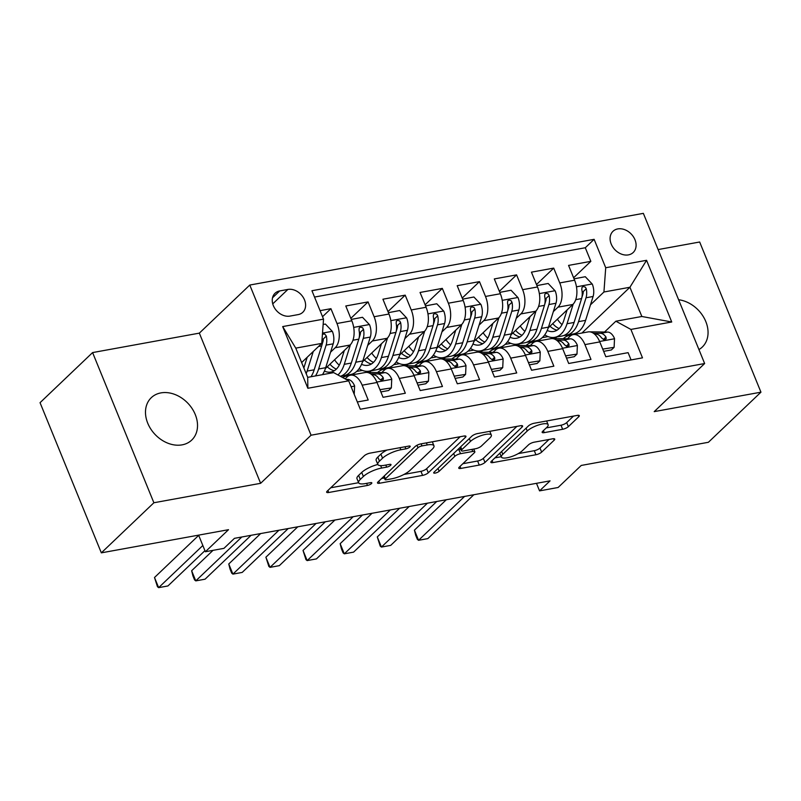 <?xml version="1.0" encoding="UTF-8"?>
<svg xmlns="http://www.w3.org/2000/svg" width="801" height="801" viewBox="0 0 801 801"><rect width="100%" height="100%" fill="white"/><g stroke="black" fill="none" stroke-linecap="round" stroke-linejoin="round"><path stroke-width="1.2" d="M409.842 447.008A3.144 0.901 157.8 0 0 410.202 446.287A3.144 0.901 157.8 0 0 408.73 446.097L370.002 453.146A4.496 1.292 157.8 0 0 364.295 455.779L327.168 491.183A4.496 1.292 157.8 0 0 326.648 492.225A4.496 1.292 157.8 0 0 328.75 492.495L367.469 485.436A3.144 0.901 157.8 0 0 371.464 483.594A3.144 0.901 157.8 0 0 371.824 482.873A3.144 0.901 157.8 0 0 370.362 482.683L365.346 483.594A14.378 4.135 157.8 0 1 358.638 482.733A14.378 4.135 157.8 0 1 360.29 479.429L363.384 476.475A14.378 4.135 157.8 0 1 381.646 468.054L386.653 467.143A3.144 0.901 157.8 0 0 390.648 465.301A3.144 0.901 157.8 0 0 391.008 464.58A3.144 0.901 157.8 0 0 389.546 464.39L384.53 465.301A14.378 4.135 157.8 0 1 377.822 464.44A14.378 4.135 157.8 0 1 379.474 461.136L382.568 458.182A14.378 4.135 157.8 0 1 400.83 449.761L405.847 448.85A3.144 0.901 157.8 0 0 409.842 447.008M160.901 392.901A29.287 22.638 46.4 0 0 151.289 397.676A29.287 22.638 46.4 0 0 150.858 429.136A29.287 22.638 46.4 0 0 182.107 444.855A29.287 22.638 46.4 0 0 191.719 440.079A29.287 22.638 46.4 0 0 192.15 408.62A29.287 22.638 46.4 0 0 160.901 392.901M617.791 228.916A14.648 11.324 46.4 0 0 612.985 231.299A14.648 11.324 46.4 0 0 612.775 247.028A14.648 11.324 46.4 0 0 628.395 254.888A14.648 11.324 46.4 0 0 633.201 252.505A14.648 11.324 46.4 0 0 633.411 236.776A14.648 11.324 46.4 0 0 617.791 228.916M562.652 429.276A4.496 1.292 157.8 0 0 568.36 426.653L578.783 416.71A4.496 1.292 157.8 0 0 579.293 415.679A4.496 1.292 157.8 0 0 577.201 415.409L534.197 423.248A4.496 1.292 157.8 0 0 528.49 425.872L491.353 461.286A4.496 1.292 157.8 0 0 490.843 462.317A4.496 1.292 157.8 0 0 492.935 462.588L535.939 454.748A4.496 1.292 157.8 0 0 541.646 452.124L554.232 440.119A4.496 1.292 157.8 0 0 554.743 439.088A4.496 1.292 157.8 0 0 552.65 438.818L534.247 442.172A4.496 1.292 157.8 0 0 528.54 444.805L522.292 450.753A12.015 3.454 157.8 0 1 510.327 456.981A12.015 3.454 157.8 0 1 501.426 457.071A12.015 3.454 157.8 0 1 502.798 454.307L527.248 430.998A12.015 3.454 157.8 0 1 539.213 424.77A12.015 3.454 157.8 0 1 548.124 424.68A12.015 3.454 157.8 0 1 546.743 427.444L542.667 431.328A4.496 1.292 157.8 0 0 542.157 432.36A4.496 1.292 157.8 0 0 544.249 432.63L562.652 429.276L561 425.221A4.496 1.292 157.8 0 0 566.707 422.588L573.536 416.079M153.882 502.758L260.625 483.313L199.339 333.136L92.596 352.58L153.882 502.758L101.337 552.85L228.505 529.691L205.386 551.739L223.95 548.355L234.463 538.332L550.067 480.85L539.554 490.873L558.117 487.489L581.236 465.441L708.404 442.282L760.95 392.18L699.663 242.002L658.132 249.572M260.625 483.313L311.068 435.213L704.64 363.534L654.207 411.624L760.95 392.18M465.431 437.356A4.496 1.292 157.8 0 0 465.952 436.325A4.496 1.292 157.8 0 0 463.849 436.054L420.845 443.894A4.496 1.292 157.8 0 0 415.138 446.517L378.012 481.932A4.496 1.292 157.8 0 0 377.491 482.963A4.496 1.292 157.8 0 0 379.594 483.233L422.598 475.394A4.496 1.292 157.8 0 0 428.305 472.77L465.431 437.356L464.86 435.944M477.516 433.571L520.53 425.731A4.496 1.292 157.8 0 1 522.622 426.002A4.496 1.292 157.8 0 1 522.112 427.033L484.975 462.447A4.496 1.292 157.8 0 1 479.268 465.071L460.865 468.425A4.496 1.292 157.8 0 1 458.763 468.154A4.496 1.292 157.8 0 1 459.283 467.123L474.342 452.765A4.496 1.292 157.8 0 0 474.853 451.734A4.496 1.292 157.8 0 0 472.76 451.464L460.545 453.686A4.496 1.292 157.8 0 0 454.838 456.32L439.168 471.268A3.144 0.901 157.8 0 1 436.034 472.89A3.144 0.901 157.8 0 1 433.701 472.92A3.144 0.901 157.8 0 1 434.062 472.2L471.809 436.195A4.496 1.292 157.8 0 1 477.516 433.571M101.337 552.85L40.05 402.683L92.596 352.58M573.616 277.767L590.848 261.346L568.57 265.401L574.607 280.21L559.759 282.923A18.303 10.353 79.7 0 1 557.977 307.173L553.341 311.589M536.48 284.535L553.711 268.105L531.433 272.16L537.481 286.978L522.632 289.682A18.303 10.353 79.7 0 1 520.85 313.932L516.214 318.347M499.353 291.294L516.585 274.873L494.307 278.928L500.355 293.737L485.496 296.45A18.303 10.353 79.7 0 1 483.714 320.7L479.088 325.116M462.227 298.062L479.459 281.632L457.181 285.687L463.218 300.505L448.37 303.209A18.303 10.353 79.7 0 1 446.588 327.459L441.952 331.874M425.091 304.821L442.322 288.39L420.044 292.455L426.092 307.264L411.243 309.967A18.303 10.353 79.7 0 1 409.461 334.227L404.825 338.643M387.964 311.589L405.196 295.158L382.918 299.214L388.966 314.032L374.107 316.735A18.303 10.353 79.7 0 1 372.325 340.986L367.699 345.401M350.838 318.347L368.07 301.917L345.792 305.982L351.829 320.79A18.303 10.353 79.7 0 1 350.047 345.041L325.416 368.53M357.336 401.982L368.2 400.009L362.162 385.191A18.303 10.353 79.7 0 0 350.468 375.198A18.303 10.353 79.7 0 0 347.123 376.971L345.131 378.873M350.468 375.198L365.326 372.495A18.303 10.353 79.7 0 1 377.011 382.488L383.058 397.296L405.336 393.241L399.288 378.432A18.303 10.353 79.7 0 0 387.604 368.43A18.303 10.353 79.7 0 0 384.26 370.212L381.747 372.605M387.604 368.43L402.452 365.727A18.303 10.353 -100.3 0 1 414.137 375.719L420.185 390.538L442.462 386.483L436.415 371.664A18.303 10.353 79.7 0 0 424.73 361.672A18.303 10.353 79.7 0 0 421.386 363.444L418.873 365.837M424.73 361.672L439.579 358.968A18.303 10.353 -100.3 0 1 451.273 368.961L457.311 383.779L479.589 379.714L473.551 364.906A18.303 10.353 79.7 0 0 461.857 354.903A18.303 10.353 79.7 0 0 458.512 356.685L456.009 359.078M461.857 354.903L476.715 352.2A18.303 10.353 -100.3 0 1 488.4 362.192L494.447 377.011L516.725 372.956L510.678 358.137A18.303 10.353 79.7 0 0 498.993 348.145A18.303 10.353 79.7 0 0 495.649 349.917L493.136 352.31M498.993 348.145L513.841 345.441A18.303 10.353 -100.3 0 1 525.526 355.434L531.574 370.252L553.851 366.187L547.804 351.379A18.303 10.353 79.7 0 0 536.119 341.386A18.303 10.353 79.7 0 0 532.775 343.158L530.262 345.551M536.119 341.386L550.968 338.673A18.303 10.353 -100.3 0 1 562.662 348.675L568.7 363.484L590.978 359.429L584.94 344.61A18.303 10.353 79.7 0 0 573.246 334.618A18.303 10.353 79.7 0 0 569.901 336.39L567.398 338.783M519.639 343.729L517.887 345.401M574.607 280.21A18.303 10.353 -100.3 0 1 572.835 304.47L548.194 327.949M534.487 341.026L533.486 341.977M482.502 350.498L480.76 352.16M537.481 286.978A18.303 10.353 -100.3 0 1 535.699 311.229L511.068 334.718M497.361 347.784L496.36 348.745M445.376 357.256L443.634 358.918M500.355 293.737A18.303 10.353 -100.3 0 1 498.572 317.987L473.942 341.476M460.225 354.553L459.223 355.504M408.25 364.024L406.497 365.687M463.218 300.505A18.303 10.353 -100.3 0 1 461.436 324.755L436.805 348.245M423.098 361.311L422.097 362.272M371.113 370.783L369.371 372.445M426.092 307.264A18.303 10.353 -100.3 0 1 424.31 331.514L399.679 355.003M385.972 368.08L384.971 369.031M388.966 314.032A18.303 10.353 -100.3 0 1 387.183 338.282L362.553 361.762M348.835 374.838L347.834 375.789M289.972 316.095L298.142 314.603A14.188 10.964 46.4 0 0 302.798 312.29A14.188 10.964 46.4 0 0 303.008 297.051A14.188 10.964 46.4 0 0 287.879 289.441L279.709 290.933A14.188 10.964 46.4 0 0 275.053 293.246A14.188 10.964 46.4 0 0 274.843 308.475A14.188 10.964 46.4 0 0 289.972 316.095M311.068 435.213L249.782 285.046L643.353 213.356L704.64 363.534M590.848 261.346L585.291 247.749L594.122 239.329L311.939 290.723L323.534 319.138L321.752 343.389L301.647 362.553M594.122 239.329L605.716 267.744L646.557 260.305L671.739 321.992L630.898 329.431L642.492 357.847L360.3 409.241L348.705 380.835L307.864 388.275L282.683 326.578L323.534 319.138M322.533 316.695L330.933 308.685L336.981 323.494A18.303 10.353 79.7 0 1 335.198 347.744L330.563 352.17M631.078 359.919L628.114 352.66L605.836 356.725L599.789 341.907A18.303 10.353 -100.3 0 0 588.104 331.914L573.246 334.618M368.07 301.917L374.107 316.735M405.196 295.158L411.243 309.967M442.322 288.39L448.37 303.209M479.459 281.632L485.496 296.45M516.585 274.873L522.632 289.682M553.711 268.105L559.759 282.923M585.291 247.749L314.523 297.061M330.933 308.685L320.07 310.658M581.906 333.046L629.926 287.259L603.934 291.995L590.477 304.831M556.765 336.971L555.023 338.633M321.752 343.389L295.759 348.125L307.684 377.351L333.677 372.615L348.705 380.835M199.339 333.136L249.782 285.046M536.48 483.323L539.554 490.873M198.608 535.138L205.386 551.739M604.525 332.025L615.859 321.211L641.851 316.485L629.926 287.259L646.557 260.305M368.79 372.445L370.382 370.913M356.595 371.464L362.382 370.402M405.917 365.677L407.519 364.155M393.722 364.695L399.509 363.644M443.043 358.918L444.645 357.386M430.858 357.937L436.645 356.886M480.179 352.15L481.771 350.628M467.984 351.168L473.771 350.117M517.306 345.391L518.908 343.859M505.111 344.41L510.908 343.359M630.898 329.431L615.859 321.211M603.934 291.995L605.716 267.744M554.432 338.623L556.034 337.101M542.247 337.652L548.034 336.59M295.759 348.125L282.683 326.578M307.684 377.351L307.864 388.275M671.739 321.992L641.851 316.485M698.943 349.566A29.287 22.638 46.4 0 0 702.257 347.083A29.287 22.638 46.4 0 0 704.74 319.209A29.287 22.638 46.4 0 0 678.617 299.744M386.923 450.072A14.378 4.135 157.8 0 0 380.906 454.127L382.568 458.182M377.822 464.44L376.17 460.385A14.378 4.135 157.8 0 1 377.812 457.071L380.906 454.127M377.842 464.47A14.378 4.135 157.8 0 0 361.722 472.42L363.384 476.475M358.638 482.733L356.986 478.678A14.378 4.135 157.8 0 1 358.628 475.363L361.722 472.42M330.753 487.769L358.618 482.693M404.024 474.422L420.936 471.338A4.496 1.292 157.8 0 0 426.643 468.705L460.185 436.725M381.596 478.507L384.38 477.997M421.967 445.917A3.144 0.901 157.8 0 0 417.972 447.759L385.381 478.838A3.144 0.901 157.8 0 0 385.021 479.559A3.144 0.901 157.8 0 0 386.483 479.749L391.769 478.788A14.378 4.135 157.8 0 0 410.032 470.367L432.31 449.121A14.378 4.135 157.8 0 0 433.962 445.817A14.378 4.135 157.8 0 0 427.253 444.955L421.967 445.917L421.126 443.844M516.865 426.402L483.323 458.382L484.975 462.447M462.868 463.699L477.606 461.016A4.496 1.292 157.8 0 0 483.323 458.382M460.775 449.281L458.893 449.631A4.496 1.292 157.8 0 0 457.291 450.052M489.972 437.867A12.015 3.454 157.8 0 0 491.343 435.103A12.015 3.454 157.8 0 0 482.432 435.193A12.015 3.454 157.8 0 0 470.467 441.411L461.857 449.631A4.496 1.292 157.8 0 0 461.346 450.663A4.496 1.292 157.8 0 0 463.439 450.933L475.644 448.71A4.496 1.292 157.8 0 0 481.351 446.077L489.972 437.867M546.262 427.904L561 425.221M518.247 453.616L534.287 450.693A4.496 1.292 157.8 0 0 539.994 448.059L548.985 439.489M494.938 457.862L501.276 456.71M307.204 357.266L303.98 367.539A29.066 16.441 79.7 0 1 303.849 367.939M313.281 351.459L307.123 371.083A35.014 19.805 79.7 0 1 306.192 373.687M323.143 324.465L325.386 324.055L332.415 331.494A12.125 6.859 79.7 0 1 333.186 343.829L325.687 367.699A35.014 19.805 79.7 0 1 322.493 374.648M322.122 338.252A12.125 6.859 79.7 0 1 321.672 345.922L314.182 369.802A35.014 19.805 79.7 0 1 310.978 376.75M315.434 375.939A35.014 19.805 -100.3 0 0 318.638 368.991L326.127 345.111A12.125 6.859 -100.3 0 0 326.337 336.07L324.685 333.987L322.453 334.267M326.337 336.07L323.314 338.953A6.178 3.494 79.7 0 1 322.973 341.566L321.982 344.73M354.222 394.342L354.603 385.882A12.125 6.859 -100.3 0 0 347.704 379.404L346.052 379.384M198.698 535.358L154.503 577.501L158.648 587.644L202.843 545.501M154.503 577.501L157.457 586.702L158.648 587.644L167.93 585.952L204.946 550.657M344.33 350.498L341.106 360.78A29.066 16.441 79.7 0 1 330.923 372.054A29.066 16.441 79.7 0 1 324.435 371.053M350.427 344.67L344.26 364.325A35.014 19.805 79.7 0 1 337.922 374.938M351.269 319.419L362.513 317.296L369.541 324.735A12.125 6.859 79.7 0 1 370.312 337.071L362.823 360.941A35.014 19.805 79.7 0 1 350.558 374.528L343.499 375.809A35.014 19.805 -100.3 0 0 355.764 362.222L363.253 338.352A12.125 6.859 -100.3 0 0 363.474 329.311L362.553 327.699L360.26 327.108L359.178 328.07L359.018 330.122A12.125 6.859 79.7 0 1 358.798 339.163L351.309 363.033A35.014 19.805 79.7 0 1 340.395 376.29M339.264 365.186A29.066 16.441 79.7 0 1 334.588 359.789M341.226 375.989A35.014 19.805 -100.3 0 0 343.499 375.809M327.219 366.808A29.066 16.441 -100.3 0 0 334.327 370.723M336.34 369.141A29.066 16.441 79.7 0 1 329.942 364.215M363.474 329.311L360.45 332.195A6.178 3.494 79.7 0 1 360.11 334.808L359.118 337.962M381.456 343.739L378.232 354.012A29.066 16.441 79.7 0 1 368.049 365.296A29.066 16.441 79.7 0 1 361.561 364.295M387.554 337.902L381.386 357.556A35.014 19.805 79.7 0 1 369.121 371.143A35.014 19.805 79.7 0 1 359.078 368.68M388.405 312.66L399.649 310.528L406.668 317.967A12.125 6.859 79.7 0 1 407.439 330.302L399.949 354.172A35.014 19.805 79.7 0 1 387.684 367.769L380.625 369.051A35.014 19.805 -100.3 0 0 392.901 355.464L400.39 331.584A12.125 6.859 -100.3 0 0 400.6 322.543L399.679 320.941L397.396 320.34L396.305 321.301L396.145 323.364A12.125 6.859 79.7 0 1 395.934 332.395L388.445 356.275A35.014 19.805 79.7 0 1 376.17 369.862L369.121 371.143M376.39 358.427A29.066 16.441 79.7 0 1 371.724 353.021M378.362 369.231A35.014 19.805 -100.3 0 0 380.625 369.051M364.355 360.05A29.066 16.441 -100.3 0 0 371.454 363.964M373.466 362.372A29.066 16.441 79.7 0 1 367.068 357.456M400.6 322.543L397.576 325.426A6.178 3.494 79.7 0 1 397.236 328.04L396.245 331.203M418.593 336.971L415.369 347.254A29.066 16.441 79.7 0 1 405.186 358.528A29.066 16.441 79.7 0 1 398.698 357.526M424.68 331.143L418.512 350.798A35.014 19.805 79.7 0 1 406.247 364.385A35.014 19.805 79.7 0 1 396.205 361.912M425.531 305.892L436.775 303.769L443.804 311.209A12.125 6.859 79.7 0 1 444.575 323.544L437.076 347.414A35.014 19.805 79.7 0 1 424.81 361.001L417.762 362.292A35.014 19.805 -100.3 0 0 430.027 348.695L437.516 324.826A12.125 6.859 -100.3 0 0 437.726 315.784L436.805 314.172L434.522 313.581L433.431 314.543L433.271 316.595A12.125 6.859 79.7 0 1 433.061 325.637L425.571 349.506A35.014 19.805 79.7 0 1 413.306 363.103L406.247 364.385M413.516 351.659A29.066 16.441 79.7 0 1 408.85 346.262M415.489 362.463A35.014 19.805 -100.3 0 0 417.762 362.292M401.481 353.291A29.066 16.441 -100.3 0 0 408.58 357.196M410.593 355.614A29.066 16.441 79.7 0 1 404.205 350.698M437.726 315.784L434.703 318.668A6.178 3.494 79.7 0 1 434.362 321.281L433.371 324.445M455.719 330.212L452.495 340.485A29.066 16.441 79.7 0 1 442.312 351.769A29.066 16.441 79.7 0 1 435.824 350.768M461.817 324.375L455.649 344.03A35.014 19.805 79.7 0 1 443.374 357.616A35.014 19.805 79.7 0 1 433.341 355.153M462.658 299.133L473.902 297.001L480.93 304.45A12.125 6.859 79.7 0 1 481.701 316.775L474.212 340.655A35.014 19.805 79.7 0 1 461.947 354.242L454.888 355.524A35.014 19.805 -100.3 0 0 467.153 341.937L474.643 318.067A12.125 6.859 -100.3 0 0 474.863 309.026L473.942 307.414L471.649 306.813L470.567 307.784L470.407 309.837A12.125 6.859 79.7 0 1 470.187 318.878L462.698 342.748A35.014 19.805 79.7 0 1 450.432 356.335L443.374 357.616M450.653 344.901A29.066 16.441 79.7 0 1 445.977 339.494M452.615 355.704A35.014 19.805 -100.3 0 0 454.888 355.524M438.608 346.523A29.066 16.441 -100.3 0 0 445.716 350.438M447.729 348.846A29.066 16.441 79.7 0 1 441.331 343.929M474.863 309.026L471.839 311.909A6.178 3.494 79.7 0 1 471.499 314.523L470.507 317.677M379.944 389.676L391.339 387.914L391.739 379.123A12.125 6.859 -100.3 0 0 384.83 372.635L367.509 372.425A35.014 19.805 -100.3 0 0 367.028 372.425M348.725 375.809A35.014 19.805 -100.3 0 0 346.773 375.989A35.014 19.805 -100.3 0 0 342.718 377.561M380.865 391.929L388.605 390.518L391.339 387.914M213.026 550.347L191.639 570.733L195.774 580.885L241.802 537M191.639 570.733L192.931 575.879L194.583 579.934L195.774 580.885L205.056 579.193L251.083 535.308M371.794 374.718L373.316 374.738A12.125 6.859 79.7 0 1 378.723 378.422L380.825 380.075L382.417 380.165L383.429 379.274L383.178 377.611A12.125 6.859 -100.3 0 0 377.772 373.927L370.653 373.837M417.071 382.908L428.465 381.156L428.865 372.355A12.125 6.859 -100.3 0 0 421.957 365.877L404.635 365.667A35.014 19.805 -100.3 0 0 404.155 365.667M385.852 369.041A35.014 19.805 -100.3 0 0 383.899 369.221A35.014 19.805 -100.3 0 0 377.581 372.545M417.992 385.171L425.731 383.759L428.465 381.156M260.655 533.566L228.766 563.974L232.911 574.117L278.928 530.232M228.766 563.974L230.057 569.111L231.719 573.176L232.911 574.117L242.192 572.425L288.22 528.54M408.931 367.959L410.452 367.969A12.125 6.859 79.7 0 1 415.849 371.654L417.962 373.316L419.544 373.396L420.555 372.505L420.305 370.843A12.125 6.859 -100.3 0 0 414.908 367.158L407.779 367.078M454.207 376.15L465.591 374.387L465.992 365.596A12.125 6.859 -100.3 0 0 459.093 359.118L441.772 358.898A35.014 19.805 -100.3 0 0 441.291 358.908M422.988 362.282A35.014 19.805 -100.3 0 0 421.026 362.463A35.014 19.805 -100.3 0 0 414.708 365.787M455.118 378.402L462.868 376.991L465.591 374.387M297.792 526.798L265.892 557.206L270.037 567.358L316.065 523.474M265.892 557.206L268.846 566.407L270.037 567.358L279.319 565.666L325.346 521.781M446.057 361.191L447.579 361.211A12.125 6.859 79.7 0 1 452.986 364.896L455.088 366.548L456.68 366.638L457.691 365.747L457.441 364.085A12.125 6.859 -100.3 0 0 452.034 360.4L444.915 360.31M491.333 369.381L502.728 367.629L503.128 358.838A12.125 6.859 -100.3 0 0 496.219 352.35L478.898 352.14A35.014 19.805 -100.3 0 0 478.417 352.14M460.114 355.514A35.014 19.805 -100.3 0 0 458.162 355.704A35.014 19.805 -100.3 0 0 451.834 359.028M492.255 371.644L499.994 370.232L502.728 367.629M334.918 520.039L303.028 550.447L307.163 560.59L353.191 516.705M303.028 550.447L305.972 559.649L307.163 560.59L316.445 558.898L362.473 515.013M483.183 354.432L484.705 354.442A12.125 6.859 79.7 0 1 490.112 358.137L492.214 359.789L493.806 359.869L494.818 358.988L494.567 357.316A12.125 6.859 -100.3 0 0 489.161 353.631L482.042 353.551M492.845 323.444L489.621 333.727A29.066 16.441 79.7 0 1 479.439 345.001A29.066 16.441 79.7 0 1 472.95 343.999M498.943 317.617L492.775 337.271A35.014 19.805 79.7 0 1 480.51 350.858A35.014 19.805 79.7 0 1 470.467 348.385M499.794 292.365L511.038 290.242L518.057 297.682A12.125 6.859 79.7 0 1 518.828 310.017L511.338 333.887A35.014 19.805 79.7 0 1 499.073 347.474L492.014 348.765A35.014 19.805 -100.3 0 0 504.29 335.168L511.779 311.299A12.125 6.859 -100.3 0 0 511.989 302.257L511.068 300.645L508.785 300.055L507.694 301.016L507.534 303.068A12.125 6.859 79.7 0 1 507.323 312.11L499.834 335.979A35.014 19.805 79.7 0 1 487.559 349.576L480.51 350.858M487.779 338.132A29.066 16.441 79.7 0 1 483.113 332.735M489.751 348.946A35.014 19.805 -100.3 0 0 492.014 348.765M475.744 339.764A29.066 16.441 -100.3 0 0 482.843 343.669M484.855 342.087A29.066 16.441 79.7 0 1 478.457 337.171M511.989 302.257L508.965 305.141A6.178 3.494 79.7 0 1 508.625 307.754L507.634 310.918M528.46 362.623L539.854 360.861L540.254 352.07A12.125 6.859 -100.3 0 0 533.346 345.591L516.024 345.371A35.014 19.805 -100.3 0 0 515.544 345.381M497.241 348.755A35.014 19.805 -100.3 0 0 495.288 348.936A35.014 19.805 -100.3 0 0 488.97 352.26M529.381 364.876L537.121 363.464L539.854 360.861M372.044 513.271L340.155 543.679L344.3 553.831L390.317 509.947M340.155 543.679L341.446 548.825L343.108 552.88L344.3 553.831L353.581 552.139L399.609 508.255M520.32 347.664L521.841 347.684A12.125 6.859 79.7 0 1 527.248 351.369L529.351 353.021L530.933 353.111L531.944 352.22L531.704 350.558A12.125 6.859 -100.3 0 0 526.297 346.873L519.168 346.783M529.982 316.685L526.758 326.958A29.066 16.441 79.7 0 1 516.575 338.242A29.066 16.441 79.7 0 1 510.087 337.241M536.069 310.848L529.902 330.503A35.014 19.805 79.7 0 1 517.636 344.1A35.014 19.805 79.7 0 1 507.594 341.626M536.92 285.607L548.164 283.474L555.193 290.923A12.125 6.859 79.7 0 1 555.964 303.249L548.475 327.128A35.014 19.805 79.7 0 1 536.199 340.715L529.151 341.997A35.014 19.805 -100.3 0 0 541.416 328.41L548.905 304.54A12.125 6.859 -100.3 0 0 549.116 295.499L548.204 293.887L545.912 293.286L544.82 294.257L544.66 296.31A12.125 6.859 79.7 0 1 544.45 305.351L536.96 329.221A35.014 19.805 79.7 0 1 524.695 342.808L517.636 344.1M524.905 331.374A29.066 16.441 79.7 0 1 520.239 325.967M526.878 342.177A35.014 19.805 -100.3 0 0 529.151 341.997M512.87 332.996A29.066 16.441 -100.3 0 0 519.969 336.911M521.982 335.319A29.066 16.441 79.7 0 1 515.594 330.402M549.116 295.499L546.092 298.383A6.178 3.494 79.7 0 1 545.751 300.996L544.76 304.15M565.596 355.864L576.99 354.102L577.381 345.311A12.125 6.859 -100.3 0 0 570.482 338.823L553.161 338.613A35.014 19.805 -100.3 0 0 552.68 338.613M534.377 341.987A35.014 19.805 -100.3 0 0 532.415 342.177A35.014 19.805 -100.3 0 0 526.097 345.501M566.517 358.117L574.257 356.705L576.99 354.102M409.181 506.512L377.281 536.92L381.426 547.063L427.454 503.178M377.281 536.92L380.235 546.122L381.426 547.063L390.708 545.381L436.735 501.486M557.446 340.906L558.968 340.926A12.125 6.859 79.7 0 1 564.375 344.61L566.477 346.262L568.069 346.352L569.08 345.461L568.83 343.799A12.125 6.859 -100.3 0 0 563.423 340.115L556.305 340.024M567.108 309.917L563.884 320.2A29.066 16.441 79.7 0 1 553.701 331.474A29.066 16.441 79.7 0 1 547.213 330.473M573.206 304.09L567.038 323.744A35.014 19.805 79.7 0 1 554.763 337.331A35.014 19.805 79.7 0 1 544.73 334.868M574.057 278.838L585.291 276.715L592.319 284.155A12.125 6.859 79.7 0 1 593.09 296.49L585.601 320.36A35.014 19.805 79.7 0 1 573.336 333.947L566.277 335.239A35.014 19.805 -100.3 0 0 578.542 321.642L586.032 297.772A12.125 6.859 -100.3 0 0 586.252 288.73L585.331 287.128L583.038 286.528L581.957 287.489L581.796 289.541A12.125 6.859 79.7 0 1 581.576 298.583L574.087 322.463A35.014 19.805 79.7 0 1 561.821 336.05L554.763 337.331M562.042 324.615A29.066 16.441 79.7 0 1 557.366 319.209M564.004 335.419A35.014 19.805 -100.3 0 0 566.277 335.239M549.997 326.237A29.066 16.441 -100.3 0 0 557.106 330.152M559.118 328.56A29.066 16.441 79.7 0 1 552.72 323.644M586.252 288.73L583.228 291.614A6.178 3.494 79.7 0 1 582.888 294.227L581.896 297.391M602.722 349.096L614.117 347.334L614.517 338.543A12.125 6.859 -100.3 0 0 607.609 332.065L590.287 331.844A35.014 19.805 -100.3 0 0 589.806 331.854M571.503 335.229A35.014 19.805 -100.3 0 0 569.551 335.409A35.014 19.805 -100.3 0 0 563.223 338.733M603.644 351.349L611.383 349.947L614.117 347.334M446.307 499.744L414.417 530.162L418.553 540.305L464.58 496.42M414.417 530.162L415.709 535.298L417.371 539.353L418.553 540.305L427.834 538.612L473.862 494.728M594.572 334.137L596.094 334.157A12.125 6.859 79.7 0 1 601.501 337.842L603.604 339.494L605.196 339.584L606.207 338.693L605.957 337.031A12.125 6.859 -100.3 0 0 600.55 333.346L593.431 333.256M572.835 304.47L557.977 307.173M535.699 311.229L520.85 313.932M498.572 317.987L483.714 320.7M461.436 324.755L446.588 327.459M424.31 331.514L409.461 334.227M387.183 338.282L372.325 340.986M350.047 345.041L335.198 347.744M377.011 382.488L362.162 385.191M599.789 341.907L584.94 344.61M562.662 348.675L547.804 351.379M525.526 355.434L510.678 358.137M488.4 362.192L473.551 364.906M451.273 368.961L436.415 371.664M414.137 375.719L399.288 378.432M351.829 320.79L336.981 323.494M272.52 297.782L279.709 290.933M272.74 303.869L287.879 289.441M399.989 447.689L400.83 449.761M377.812 457.071L379.474 461.136M385.812 465.071L386.653 467.143M380.655 465.641L381.646 468.054M358.628 475.363L360.29 479.429M366.628 483.363L367.469 485.436M327.919 490.462L328.75 492.495M404.996 446.778L405.847 448.85M426.643 468.705L428.305 472.77M420.936 471.338L422.598 475.394M378.763 481.211L379.594 483.233M416.961 445.286L417.972 447.759M384.22 476.004L385.381 478.838M426.402 442.873L427.253 444.955M521.531 425.621L522.112 427.033M477.606 461.016L479.268 465.071M460.034 466.402L460.865 468.425M471.909 449.391L472.76 451.464M458.893 449.631L460.545 453.686M453.686 453.486L454.838 456.32M438.007 468.435L439.168 471.268M469.316 438.588L470.467 441.411M460.695 446.798L461.857 449.631M543.428 430.608L544.249 432.63M526.087 428.165L527.248 430.998M501.646 451.474L502.798 454.307M553.651 438.708L554.232 440.119M539.994 448.059L541.646 452.124M534.287 450.693L535.939 454.748M492.104 460.565L492.935 462.588M578.202 415.298L578.783 416.71M566.707 422.588L568.36 426.653M332.235 331.314L322.503 333.086M314.182 369.802L307.123 371.083M325.687 367.699L318.638 368.991M321.672 345.922L318.478 346.503M333.186 343.829L326.127 345.111M351.118 386.743L354.593 386.102M346.493 379.624L347.704 379.404M369.361 324.545L353.692 327.399M351.309 363.033L344.26 364.325M362.823 360.941L355.764 362.222M358.798 339.163L352.951 340.225M370.312 337.071L363.253 338.352M406.497 317.787L390.828 320.64M388.445 356.275L381.386 357.556M399.949 354.172L392.901 355.464M395.934 332.395L390.077 333.466M407.439 330.302L400.39 331.584M443.624 311.018L427.954 313.872M425.571 349.506L418.512 350.798M437.076 347.414L430.027 348.695M433.061 325.637L427.213 326.698M444.575 323.544L437.516 324.826M480.76 304.26L465.081 307.113M462.698 342.748L455.649 344.03M474.212 340.655L467.153 341.937M470.187 318.878L464.34 319.939M481.701 316.775L474.643 318.067M376.83 382.057L391.729 379.344M377.772 373.927L384.83 372.635M372.075 374.968L373.316 374.738M380.665 380.014L383.178 377.611M413.957 375.289L428.855 372.575M414.908 367.158L421.957 365.877M409.201 368.2L410.452 367.969M417.792 373.246L420.305 370.843M451.093 368.53L465.982 365.817M452.034 360.4L459.093 359.118M446.337 361.441L447.579 361.211M454.918 366.488L457.441 364.085M488.22 361.762L503.118 359.048M489.161 353.631L496.219 352.35M483.464 354.673L484.705 354.442M492.054 359.719L494.567 357.316M517.887 297.491L502.217 300.355M499.834 335.979L492.775 337.271M511.338 333.887L504.29 335.168M507.323 312.11L501.466 313.181M518.828 310.017L511.779 311.299M525.346 355.003L540.244 352.29M526.297 346.873L533.346 345.591M520.59 347.914L521.841 347.684M529.181 352.961L531.704 350.558M555.013 290.733L539.343 293.587M536.96 329.221L529.902 330.503M548.475 327.128L541.416 328.41M544.45 305.351L538.602 306.413M555.964 303.249L548.905 304.54M562.482 348.245L577.371 345.521M563.423 340.115L570.482 338.823M557.726 341.146L558.968 340.926M566.307 346.192L568.83 343.799M592.149 283.975L576.47 286.828M574.087 322.463L567.038 323.744M585.601 320.36L578.542 321.642M581.576 298.583L575.729 299.654M593.09 296.49L586.032 297.772M599.609 341.476L614.507 338.763M600.55 333.346L607.609 332.065M594.853 334.387L596.094 334.157M603.443 339.434L605.957 337.031M383.749 476.455L385.021 479.559M432.32 441.802L433.962 445.817M473.761 449.051L474.853 451.734M489.801 431.328L491.343 435.103M460.024 447.439L461.346 450.663M546.612 420.986L548.124 424.68M499.834 453.186L501.426 457.071M349.346 375.519L346.773 375.989M386.472 368.76L383.899 369.221M423.609 361.992L421.026 362.463M460.735 355.233L458.162 355.704M497.862 348.465L495.288 348.936M534.998 341.707L532.415 342.177M572.124 334.938L569.551 335.409"/></g></svg>
